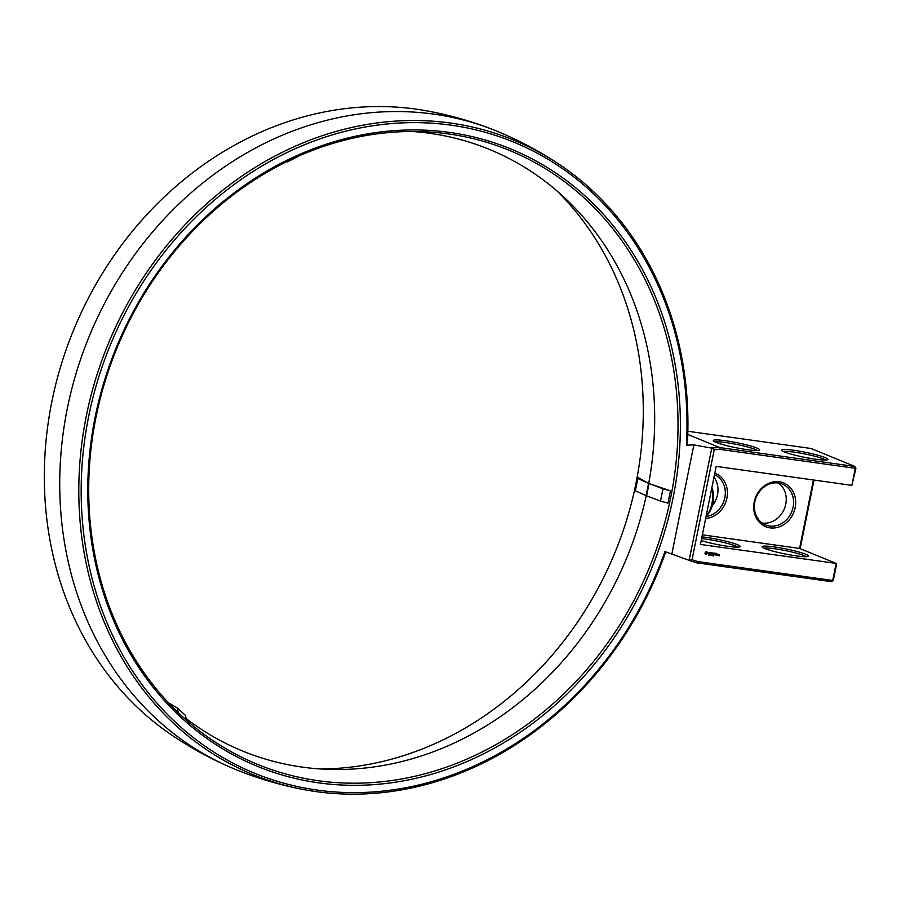 <?xml version="1.0" encoding="UTF-8"?>
<svg xmlns="http://www.w3.org/2000/svg" width="901" height="901" viewBox="0 0 901 901"><rect width="100%" height="100%" fill="white"/><g stroke="black" fill="none" stroke-linecap="round" stroke-linejoin="round"><path stroke-width="1.35" d="M688.927 560.264L696.507 562.798L697.656 561.571L692.047 559.701L688.927 560.264L664.949 551.615A341.119 296.012 112.3 0 1 317.051 790.076A341.119 296.012 112.3 0 1 88.681 416.341A341.119 296.012 112.3 0 1 451.119 125.183A341.119 296.012 112.3 0 1 686.404 445.184L687.339 444.824A342.977 297.623 112.3 0 0 557.978 163.531A342.977 297.623 112.3 0 0 86.35 415.823A342.977 297.623 112.3 0 0 301.52 789.163A342.977 297.623 112.3 0 0 665.749 551.885M459.375 119.011A342.695 297.375 112.3 0 0 426.41 110.789A342.695 297.375 112.3 0 0 51.864 401.609A342.695 297.375 112.3 0 0 170.785 734.394C189.514 747.166 209.269 758.079 230.048 767.123A344.846 299.245 112.3 0 0 236.456 769.814C257.528 778.318 279.22 784.771 301.52 789.163M557.978 163.531C539.001 151.019 519.032 140.387 498.05 131.659A344.846 299.245 112.3 0 0 491.597 129.068A344.846 299.245 112.3 0 0 67.327 408.457A344.846 299.245 112.3 0 0 230.048 767.123M687.857 431.264L811.035 448.484L854.891 466.47L855.95 468.193L855.308 468.295L851.873 485.357L716.171 466.38L700.437 544.429L836.139 563.407L832.693 580.458L831.657 581.697L696.507 562.798M671.864 553.924L693.849 444.88L686.404 445.184M689.175 560.129L711.756 448.146L693.849 444.88M449.655 132.436A333.685 289.559 112.3 0 0 95.123 417.242A333.685 289.559 112.3 0 0 318.515 782.834A333.685 289.559 112.3 0 0 673.047 498.028A333.685 289.559 112.3 0 0 449.655 132.436M702.375 534.834L799.592 548.427L836.139 563.407L836.466 564.826L833.335 580.345L832.693 580.458L697.656 561.571M833.335 580.345L831.657 581.697M692.047 559.701L714.234 449.667L711.756 448.146M687.778 434.473L719.741 447.572L854.891 466.47L855.308 468.295L720.271 449.419L719.741 447.572L711.587 447.91M714.234 449.667L720.271 449.419M709.245 555.039L708.704 555.275L708.918 554.599L709.267 555.174M710.607 554.791L709.932 555.489L710.607 554.791M711.745 554.948L711.069 555.647L711.745 554.948M712.229 555.714L711.936 554.971L712.229 555.714M712.961 555.32L712.297 555.816L712.443 555.095M713.682 555.162L713.502 555.906M717.973 555.253L717.568 554.318L717.32 555.162L717.973 555.253L717.939 554.374M718.379 554.43L718.187 555.376L718.908 554.723L718.379 554.43M719.111 554.543L719.358 555.804L719.111 554.543M706.114 551.356L704.931 553.214L706.249 554.374L707.702 552.752L706.114 551.356M708.423 552.516L709.188 553.507L708.242 553.777L709.278 553.901L708.524 552.899L709.459 552.628L708.423 552.516M709.763 552.651L709.965 554.228L710.866 552.707L709.763 552.651M711.182 552.662L710.776 554.239L711.677 554.464L710.968 554.171L711.767 553.608L711.227 552.865L712.083 552.887L711.182 552.662M712.86 553.957L712.376 552.921L712.139 554.532L712.477 553.293L712.804 554.239L713.491 553.428L713.434 554.611L713.738 553.113L712.86 553.957L712.421 552.899M715 553.191L714.076 553.158L713.84 554.768L714.752 554.025L714.223 553.282L715 553.191M715.439 553.259L715.09 554.937L715.439 553.259M716.791 553.439L715.856 553.405L715.619 555.016L716.554 555.05L715.743 554.836L716.532 554.273L716.002 553.529L716.791 553.439M96.013 417.163A331.816 287.937 112.3 0 0 181.597 715.822A331.816 287.937 112.3 0 0 649.79 566.549A331.816 287.937 112.3 0 0 421.082 131.602A331.816 287.937 112.3 0 0 96.013 417.163M320.418 768.97A331.816 287.937 112.3 0 0 615.056 552.313A331.816 287.937 112.3 0 0 557.257 191.181M762.122 523.008A22.075 19.158 112.3 0 0 785.773 504.188A22.075 19.158 112.3 0 0 778.509 483.037M712.24 505.72A22.075 19.158 112.3 0 0 717.511 494.649A22.075 19.158 112.3 0 0 713.986 477.203M855.95 468.193L851.873 485.357M800.167 548.664L813.997 480.053M701.597 538.64A22.075 2.376 -168.6 0 1 735.79 546.062A22.075 2.376 -168.6 0 1 737.896 547.132M763.924 548.168A22.075 2.376 -168.6 0 1 782.271 549.993A22.075 2.376 -168.6 0 1 804.052 555.602A22.075 2.376 -168.6 0 1 806.158 556.683M805.719 554.25A23.651 2.545 -168.6 0 1 808.231 556.311A23.651 2.545 -168.6 0 1 784.748 553.89A23.651 2.545 -168.6 0 1 762.145 547.02A23.651 2.545 -168.6 0 1 778.678 547.594A23.651 2.545 -168.6 0 1 805.719 554.25M701.958 536.883A23.651 2.545 -168.6 0 1 737.468 544.711A23.651 2.545 -168.6 0 1 739.98 546.761A23.651 2.545 -168.6 0 1 724.855 545.86A23.651 2.545 -168.6 0 1 701.203 540.611M718.12 555.241L718.683 554.689M718.84 555.692L719.482 554.588M705.663 554.261L707.443 553.248L706.801 551.367M708.456 553.969L709.233 553.338L708.423 552.583L709.121 552.561M709.898 554.092L710.675 552.595M710.821 554.306L711.599 554.261M710.968 554.171L711.576 553.484M711.114 553.417L711.891 552.764M712.083 554.397L712.477 553.293M712.736 554.149L713.491 553.428M713.265 554.565L713.738 553.113M713.772 554.633L714.572 553.901M714.11 553.845L714.887 553.18M715.191 554.858L715.349 553.327M715.585 554.971L716.363 554.926M715.743 554.836L716.351 554.149M715.89 554.092L716.667 553.428M825.215 457.618A23.651 2.545 -168.6 0 1 827.726 459.668A23.651 2.545 -168.6 0 1 804.233 457.246A23.651 2.545 -168.6 0 1 781.629 450.376A23.651 2.545 -168.6 0 1 798.162 450.95A23.651 2.545 -168.6 0 1 825.215 457.618M756.953 448.079A23.651 2.545 -168.6 0 1 759.464 450.128A23.651 2.545 -168.6 0 1 735.971 447.707A23.651 2.545 -168.6 0 1 713.378 440.837A23.651 2.545 -168.6 0 1 729.9 441.411A23.651 2.545 -168.6 0 1 756.953 448.079M186.147 718.559A325.148 282.148 112.3 0 0 329.394 769.398A325.148 282.148 112.3 0 0 647.537 489.57A325.148 282.148 112.3 0 0 563.958 197.184A325.148 282.148 112.3 0 0 411.937 131.467M178.297 712.725L177.17 707.859L185.392 715.326L186.53 720.226L181.202 715.462M649.069 483.533L646.591 495.82L660.512 501.102L662.99 488.804L649.069 483.533L670.445 490.854L667.968 503.152L660.512 501.102M637.829 477.474L648.551 483.319L637.829 478.499L635.351 490.786L637.829 478.499M635.351 490.786L646.073 495.606L648.551 483.319M793.094 507.195A22.075 19.158 -67.7 0 1 765.602 524.945A22.075 19.158 -67.7 0 1 756.254 497.262A22.075 19.158 -67.7 0 1 782.35 484.096A22.075 19.158 -67.7 0 1 793.094 507.195M714.493 474.726A22.075 19.158 -67.7 0 1 724.832 497.656A22.075 19.158 -67.7 0 1 706.069 516.51M799.592 548.427L813.4 479.974M714.808 473.16A23.651 20.52 -67.7 0 1 726.916 498.14A23.651 20.52 -67.7 0 1 705.674 518.458M795.178 507.68A23.651 20.52 -67.7 0 1 760.444 523.346A23.651 20.52 -67.7 0 1 768.485 483.432A23.651 20.52 -67.7 0 1 795.178 507.68M706.102 516.296A19.326 9.37 -82 0 0 706.53 515.822A19.326 9.37 -82 0 0 711.948 503.422A19.326 9.37 -82 0 0 711.79 488.083M717.466 554.464L717.5 555.084L717.939 554.565M706.316 552.031L706.981 552.944L705.911 553.507L705.607 552.403L706.711 552.189M783.408 451.525A22.075 2.376 -168.6 0 1 801.755 453.361A22.075 2.376 -168.6 0 1 823.537 458.958A22.075 2.376 -168.6 0 1 825.643 460.039M715.146 441.986A22.075 2.376 -168.6 0 1 733.504 443.81A22.075 2.376 -168.6 0 1 755.275 449.419A22.075 2.376 -168.6 0 1 757.381 450.5M177.17 707.859L168.464 702.803M670.445 490.854L662.99 488.804M288.59 160.738L286.518 161.741M287.25 161.955L299.504 155.715M706.53 515.822L708.186 513.897A16.646 8.075 -82 0 0 712.849 503.22A16.646 8.075 -82 0 0 711.88 487.655M712.533 555.151L712.409 555.748L712.804 555.23M713.761 555.928L713.671 555.253M717.5 555.084L717.613 554.52M491.597 129.068C470.446 120.925 448.721 114.832 426.41 110.789"/></g></svg>
